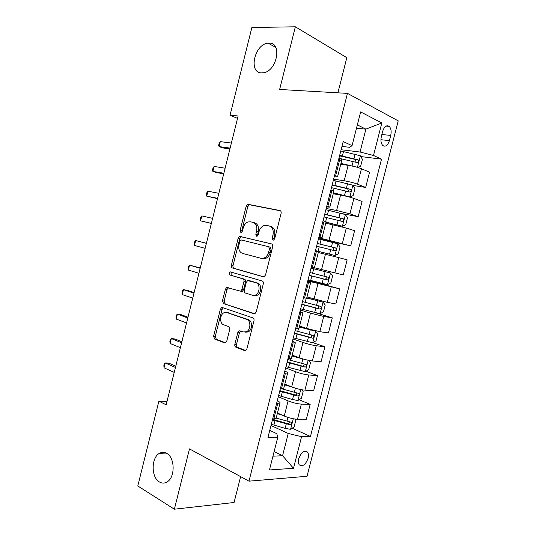 <?xml version="1.0" encoding="UTF-8"?>
<svg xmlns="http://www.w3.org/2000/svg" width="536" height="536" viewBox="0 0 536 536"><rect width="100%" height="100%" fill="white"/><g stroke="black" fill="none" stroke-linecap="round" stroke-linejoin="round"><path stroke-width="0.8" d="M272.998 240.141L273.615 240.095L274.68 238.761L281.099 213.308C281.36 211.827 280.951 210.903 279.886 210.541L247.766 204.25L246.198 206.172L240.074 230.587L240.838 232.47L241.368 232.436L242.406 231.137L243.197 227.968C244.068 224.906 245.689 222.902 248.054 221.958L250.439 221.797L252.992 222.366C256.208 223.559 257.414 226.46 256.61 231.083L255.806 234.306L256.603 236.229L258.225 234.875L259.035 231.646C259.906 228.577 261.548 226.554 263.96 225.569L266.533 225.381L269.193 225.971C272.536 227.197 273.802 230.172 272.985 234.889L272.161 238.172L272.998 240.141M166.602 453.309C164.204 452.009 161.825 452.016 159.473 453.335C151.112 457.523 151.018 477.429 159.44 481.978C161.966 483.459 164.498 483.452 167.031 481.965C175.406 477.496 175.024 457.329 166.602 453.309M269.059 43.121L268.121 43.175C254.459 43.979 248.108 73.05 261.628 72.883L263.21 72.796C276.877 71.61 282.646 42.311 269.059 43.121M308.12 458.24C308.743 455.6 308.555 453.57 307.557 452.143C304.234 449.999 301.286 452.21 298.726 458.769C298.103 461.396 298.284 463.419 299.269 464.846C302.626 466.997 305.58 464.799 308.12 458.24M234.855 344.259C234.594 345.713 234.962 346.705 235.954 347.241L244.577 350.551L245.736 350.477L246.908 348.842L253.97 320.85C254.225 319.369 253.843 318.384 252.818 317.875L222.534 307.59L221.596 307.644L220.35 309.319L213.616 336.179L214.641 339.067L224.537 342.859L225.589 342.799L226.762 341.177L229.696 329.499C229.951 328.065 229.589 327.094 228.624 326.591L223.659 324.796C219.398 323.556 219.794 314.31 224.162 312.656L226.741 312.508L246.647 319.362C251.062 320.555 250.895 329.901 246.413 331.757L243.478 331.952L239.036 330.806L237.823 332.461L234.855 344.259L236.51 344.434C236.255 345.888 236.624 346.879 237.609 347.408L245.676 350.504M337.908 92.829L346.819 57.674L295.349 26.8L279.638 89.465L347.449 93.378L248.985 481.167L189.489 448.9L174.368 509.2L137.792 485.964L158.891 401.183L166.153 404.807L238.131 115.977L230.045 115.22L237.528 118.389M295.349 26.8L251.873 27.51L230.045 115.22M263.183 276.784L264.168 276.71L265.561 274.908L272.67 246.721C272.925 245.24 272.529 244.302 271.477 243.887L239.632 236.376L238.165 238.219L231.391 265.246C231.143 266.66 231.498 267.585 232.457 268.007L263.377 276.824M263.303 283.846L256.221 311.939L254.942 313.654L253.863 313.728L223.539 303.59L222.487 300.77L225.375 289.246L226.681 287.524L240.624 291.189L241.944 289.447L243.907 281.641C244.155 280.201 243.786 279.256 242.795 278.814L230.158 275.075C229.046 274.09 229.113 273.032 230.359 271.906L262.131 280.944C263.169 281.4 263.565 282.372 263.303 283.846M382.684 131.313L381.331 136.593C380.493 140.586 380.989 143.568 382.825 145.531C385.565 147.125 387.763 145.484 389.404 140.613L390.731 135.414C391.582 131.38 391.072 128.372 389.196 126.382C386.49 124.828 384.319 126.476 382.684 131.313M347.449 93.378L398.208 120.868L307.034 476.276L248.985 481.167M341.961 146.415L349.7 147.32L352.058 145.638L343.194 141.571L267.953 437.463L277.782 437.242L276.784 433.664L269.755 430.375M352.058 145.638L360.648 111.924L381.82 122.979L373.512 155.48L360.051 152.023L341.11 149.738M360.815 156.559L381.525 159.159L373.512 155.48M381.525 159.159L310.465 436.492L301.574 436.699L293.494 468.283L269.447 469.972L277.782 437.242M174.368 509.2L234.065 502.507L240.624 476.631M167.004 401.39L158.891 401.183M356.487 128.251L365.887 129.143L357.345 124.895M360.051 152.023L365.887 129.143L381.82 122.979M274.13 451.573L282.566 455.714L288.241 433.463L270.995 425.504M299.101 399.749L310.17 404.358L306.351 419.279L297.473 419.246C293.4 419.038 288.991 417.959 284.254 416.03L277.467 413.022M310.17 404.358L301.339 404.124C297.279 403.836 292.87 402.757 288.107 400.888L278.311 396.74M305.982 371.22L317.526 375.609L313.694 390.57L304.91 390.141C300.864 389.779 296.455 388.701 291.671 386.898L284.817 384.124M317.526 375.609L308.783 374.972C304.756 374.537 300.341 373.458 295.537 371.723L285.641 367.904M312.823 342.618L324.896 346.779L321.064 361.78L312.361 360.956C308.347 360.453 303.932 359.361 299.115 357.693L292.194 355.147M324.896 346.779L316.247 345.747C312.254 345.164 307.832 344.072 302.994 342.471L292.991 338.987M316.24 312.91L332.293 317.875L328.447 332.916L319.838 331.69L306.579 328.407L299.584 326.089M332.293 317.875L323.731 316.448L310.465 313.145L300.368 309.996M307.952 280.167L339.71 288.897L335.851 303.972L327.329 302.351L306.994 296.957M339.71 288.897L307.758 280.924M334.846 272.931L338.759 257.602L347.14 259.839L343.275 274.955L314.424 267.752M338.759 257.602L318.297 252.53M318.511 238.634L350.718 245.863L318.732 237.763M350.718 245.863L354.598 230.701L346.303 228.061L325.761 223.204M342.578 213.71L358.182 216.691L349.934 213.851L336.621 210.474L326.176 208.497M358.182 216.691L362.068 201.489L353.874 198.441C350.035 197.107 345.599 195.975 340.548 195.044L333.245 193.798M352.99 185.436L365.659 187.439L357.512 184.19C353.693 182.789 349.251 181.657 344.186 180.786L333.633 179.158M365.659 187.439L369.559 172.197L361.458 168.739C357.659 167.252 353.211 166.113 348.125 165.323L340.742 164.311M272.951 456.196L282.566 455.714L293.494 468.283M292.18 428.21L310.465 436.492M341.62 160.86L338.752 159.038M334.256 176.713C336.534 177.014 337.66 176.981 337.613 176.605L334.665 175.091M333.854 191.392L330.906 189.891M326.571 206.936L329.848 207.144L326.833 205.898M326.102 221.844L323.081 220.651M318.907 237.073L322.096 237.609L319.021 236.617M318.377 252.215L315.282 251.33M318.384 252.195L314.371 267.98L311.235 267.25M307.604 281.527L310.666 282.532L307.503 281.929M306.679 298.21L303.463 297.802M299.993 311.463L302.967 312.783L299.745 312.434M299.008 328.367L295.718 328.267M292.401 341.311C294.539 342.109 295.504 342.651 295.296 342.946L292.013 342.859M291.356 358.443L287.993 358.644M284.83 371.086C286.948 371.971 287.879 372.62 287.638 373.036L284.294 373.197M283.725 388.433L280.295 388.942M277.286 400.774C279.37 401.745 280.281 402.502 280.006 403.032L276.603 403.454M276.114 418.341L272.61 419.152M288.241 433.463L301.574 436.699M273.869 239.96L274.586 235.324C275.39 230.621 274.13 227.653 270.787 226.427L269.688 226.112M253.454 222.5L254.593 222.822C257.809 224.015 259.015 226.909 258.218 231.525L257.494 236.021M280.516 210.842L249.367 204.745L247.793 206.655L241.689 231.016L240.074 230.587M271.732 243.981L241.24 236.791L239.78 238.627L233.019 265.601C232.771 267.015 233.126 267.926 234.085 268.355L263.752 276.824M269.501 248.724L268.67 246.748L241.421 239.994L239.853 241.321L239.016 244.65C238.212 249.186 239.378 252.108 242.507 253.414L261.045 258.312L263.98 258.091C266.251 257.086 267.799 255.109 268.63 252.181L269.501 248.724L271.102 249.126L270.271 247.156L268.67 246.748M261.267 258.359L265.595 258.473C267.859 257.468 269.407 255.505 270.231 252.577L268.63 252.181M271.102 249.126L270.231 252.577M254.747 313.728L223.539 303.59M228.51 287.765L227.016 289.547L224.135 301.044L225.18 303.858M241.307 291.544L242.259 291.484L243.579 289.748L245.535 281.963C245.783 280.522 245.414 279.584 244.423 279.142L230.158 275.075M232.108 272.208L231.988 272.248C230.741 273.367 230.674 274.425 231.787 275.41M252.624 295.289L255.337 295.095C260.047 293.333 260.402 283.678 255.806 282.653L247.639 280.583L246.285 282.351L244.315 290.177C244.061 291.624 244.436 292.582 245.434 293.045L252.624 295.289M254.252 295.584L256.965 295.39C261.675 293.634 262.024 284 257.427 282.981L255.806 282.653M249.977 280.804L257.427 282.981M240.771 330.973L239.471 332.668L236.51 344.434M245.126 332.159L248.061 331.972C252.543 330.116 252.697 320.789 248.295 319.597L246.647 319.362M227.19 312.575L248.295 319.597M223.338 307.865L221.991 309.574L215.278 336.374L216.303 339.255L225.582 342.805M357.639 167.413L360.621 166.334L362.416 159.293L360.333 155.748L340.802 150.964M354.376 166.542L340.97 163.426M346.457 165.095L340.869 163.822M338.946 158.261L357.217 162.582C358.685 162.287 358.999 161.383 358.162 159.862L339.663 155.433M339.556 155.869L355.14 159.386L355.924 161.611M231.385 143.052L220.289 141.625L219.05 146.589L222.547 147.896L229.924 148.901M220.289 141.625L219.157 143.273L218.668 145.256L219.05 146.589L230.132 148.09M333.419 193.101L349.827 196.926L353.15 195.6L354.939 188.585L352.822 185.175L333.325 180.364M349.827 196.926L333.486 192.826M331.476 187.647L349.7 192.029C351.154 191.734 351.482 190.836 350.691 189.342L332.193 184.826M332.112 185.141L347.65 188.759L348.393 191.037M225.113 168.21L214.119 166.435L212.886 171.393L216.403 172.579L223.72 173.818M214.119 166.435L213.013 167.989L212.524 169.966L212.886 171.393L223.86 173.242M325.989 222.306L342.343 226.246L345.693 224.792L347.482 217.79L345.331 214.527L325.868 209.69M342.343 226.246L326.029 222.145M324.025 216.953L342.209 221.401C343.643 221.1 343.985 220.209 343.241 218.742L324.736 214.139M324.689 214.333L340.179 218.052L340.608 218.226L340.863 220.403M218.856 193.315L207.961 191.191L206.729 196.136L217.522 198.675M207.961 191.191L206.883 192.652L206.394 194.622L206.729 196.136L217.609 198.333M315.456 250.66L334.879 255.484L338.263 253.903L340.045 246.922L337.861 243.793L318.431 238.942M334.879 255.484L315.463 250.614M316.595 246.178L334.732 250.701C336.146 250.379 336.507 249.501 335.804 248.068L317.305 243.378M317.285 243.451L332.729 247.264L333.204 247.471L333.312 249.729M212.618 218.366L201.817 215.894L200.591 220.825L211.345 223.472M201.817 215.894L200.766 217.261L200.276 219.224L200.591 220.825L211.372 223.371M308.053 279.759L327.436 284.643L330.846 282.941L332.622 275.98L330.411 272.992L311.014 268.107M330.411 272.992L311.021 268.08M309.178 275.33L327.275 279.913C328.675 279.591 329.044 278.72 328.387 277.306L309.888 272.536M206.407 243.277L195.687 240.543L194.461 245.461L205.141 248.349M328.387 277.306L325.821 276.63C326.665 278.117 326.257 278.975 324.588 279.196L309.198 275.27M206.387 243.357L195.687 240.543L194.655 241.81L194.173 243.773L194.461 245.461M300.663 308.816L320.019 313.728L323.449 311.898L325.225 304.957L322.98 302.103L306.726 298.016M322.98 302.103L306.76 297.875M301.788 304.401L319.845 309.051C321.225 308.716 321.607 307.852 320.984 306.471L302.498 301.614M200.25 267.973L189.57 265.132L188.35 270.044L198.93 273.273M318.558 305.801C319.201 307.269 318.746 308.086 317.178 308.247L301.835 304.227M200.176 268.295L189.57 265.132L188.565 266.305L188.082 268.261L188.35 270.044M293.293 337.801L312.615 342.739L316.079 340.782L317.841 333.861L315.57 331.141L299.336 327.06M315.57 331.141L299.403 326.799M294.411 333.399L312.428 338.115C313.795 337.767 314.183 336.91 313.6 335.556L295.122 330.618M194.112 292.623L187.111 290.291L183.473 289.668L182.253 294.565L192.739 298.137M311.315 334.94C311.738 336.367 311.228 337.131 309.788 337.218L294.492 333.104M193.972 293.172L183.473 289.668L182.488 290.747L182.005 292.703L182.253 294.565M306.016 359.757L291.966 356.025M297.936 357.257L292.066 355.649M308.354 360.293L310.485 362.684L308.723 369.592L305.232 371.669L285.943 366.711M287.062 362.323L305.031 367.1C306.384 366.738 306.786 365.894 306.237 364.56L287.765 359.549M187.982 317.212L181.047 314.659L177.383 314.15L176.163 319.041L186.555 322.947M304.039 363.984C304.301 365.358 303.765 366.068 302.425 366.115L287.169 361.907M187.788 317.989L177.383 314.15L176.424 315.135L175.942 317.084L176.163 319.041M287.417 385.176L284.743 384.426M291.644 386.885L284.616 384.915M301.487 389.699L303.142 391.434L301.386 398.322L297.869 400.519L292.515 399.514L278.613 395.541M279.725 391.166L297.654 396.003C298.994 395.635 299.403 394.791 298.887 393.491L282.445 389.002M181.871 341.74L174.997 338.966L171.306 338.571L170.093 343.455L180.384 347.703M296.75 392.942C296.89 394.255 296.328 394.918 295.075 394.938L279.866 390.63M181.617 342.752L171.306 338.571L170.374 339.469L169.892 341.412L170.093 343.455M278.164 413.33L277.44 413.122M282.331 415.179L277.286 413.725M294.693 419.005L295.818 420.103L294.07 426.978L290.519 429.303L285.159 428.365L271.303 424.298M175.768 366.222L168.961 363.22L165.249 362.946L164.036 367.817L174.227 372.399M272.415 419.929L290.304 424.834C291.618 424.452 292.04 423.614 291.557 422.335L276.174 418.1M289.46 421.819C289.494 423.065 288.917 423.688 287.738 423.681L272.576 419.279M175.46 367.462L165.249 362.946L164.338 363.75L163.855 365.686L164.036 367.817M284.254 416.03L288.107 400.888M291.671 386.898L295.537 371.723M299.115 357.693L302.994 342.471M306.579 328.407L310.465 313.145M314.056 299.041L317.955 283.738M321.56 269.595L325.466 254.252M329.077 240.074L332.997 224.691M336.621 210.474L340.548 195.044M344.186 180.786L348.125 165.323M335.704 175.507L339.777 159.48M357.512 184.19L361.458 168.739M349.934 213.851L353.874 198.441M327.885 206.26L331.945 190.273M342.377 243.431L346.303 228.061M320.086 236.925L324.139 220.993M312.307 267.511L316.347 251.619M327.329 302.351L331.235 287.062M304.549 298.009L308.582 282.157M319.838 331.69L323.731 316.448M296.817 328.421L300.837 312.615M312.361 360.956L316.247 345.747M289.098 358.752L293.112 342.986M304.91 390.141L308.783 374.972M281.407 388.995L285.407 373.277M297.473 419.246L301.339 404.124M273.742 419.152L277.722 403.481M381.86 134.529L390.731 135.414M380.915 139.722L389.404 140.613M274.586 235.324L272.985 234.889M257.407 234.735L255.806 234.306M258.218 231.525L256.61 231.083M247.793 206.655L246.198 206.172M250.044 204.698L248.449 204.209M273.755 238.6L272.161 238.172M234.085 268.355L232.457 268.007M233.019 265.601L231.391 265.246M239.78 238.627L238.165 238.219M242.011 236.745L240.396 236.322M254.325 313.801L253.863 313.728M224.135 301.044L222.487 300.77M227.016 289.547L225.375 289.246M243.579 289.748L241.944 289.447M245.535 281.963L243.907 281.641M244.423 279.142L242.795 278.814M250.212 280.851L248.583 280.522M239.471 332.668L237.823 332.461M228.39 312.756L226.741 312.508M225.187 342.933L224.537 342.859M216.303 339.255L214.641 339.067M215.278 336.374L213.616 336.179M221.991 309.574L220.35 309.319M245.294 350.618L244.577 350.551M237.609 347.408L235.954 347.241M357.445 167.359L360.386 155.835M342.357 156.016L343.502 151.541M341.278 160.257L341.64 158.844M353.928 158.636L355.073 154.147M352.058 165.952L353.204 161.47M355.14 159.386L357.941 159.748M349.908 196.893L352.876 185.262M334.879 185.436L336.012 180.967M333.472 190.943L334.156 188.25M346.41 188.123L347.549 183.647M344.548 195.426L345.687 190.95M347.65 188.759L350.423 189.208M342.43 226.205L345.392 214.608M327.416 214.769L328.548 210.32M325.694 221.542L326.699 217.583M338.906 217.529L340.045 213.067M337.05 224.812L338.189 220.35M340.179 218.052L342.926 218.588M334.966 255.444L337.921 243.873M319.972 244.034L321.098 239.592M318.123 251.277L319.255 246.835M331.429 246.862L332.568 242.413M329.58 254.124L330.712 249.675M332.729 247.264L335.449 247.887M327.523 284.603L330.471 273.065M312.548 273.213L313.674 268.784M310.706 280.442L311.831 276.013M323.972 276.114L325.104 271.672M322.129 283.356L323.262 278.921M324.588 279.196L327.275 279.913M320.106 313.681L323.041 302.177M305.138 302.317L306.17 298.271M303.309 309.527L304.428 305.111M316.535 305.292L317.667 300.864M314.692 312.515L315.825 308.086M317.178 308.247L319.845 309.051M312.702 342.685L315.63 331.215M297.755 331.349L298.465 328.568M295.926 338.531L297.051 334.129M309.118 334.39L310.244 329.968M307.282 341.593L308.408 337.178M309.788 337.218L312.428 338.115M305.319 371.615L308.213 360.266M290.391 360.299L290.773 358.785M288.569 367.462L289.688 363.073M301.721 363.408L302.84 358.999M299.885 370.59L301.011 366.188M302.425 366.115L305.031 367.1M297.956 400.466L300.743 389.551M281.226 396.318L282.345 391.937M294.338 392.352L295.396 388.198M292.515 399.514L293.634 395.126M295.075 394.938L297.654 396.003M290.613 429.242L293.286 418.763M273.909 425.095L275.015 420.727M286.981 421.216L287.953 417.403M285.159 428.365L286.271 423.983M287.738 423.681L290.304 424.834M166.153 453.067L159.473 453.335M275.779 47.403L268.121 43.175M305.366 451.104L307.557 452.143M337.613 176.605L341.666 160.686M329.848 207.144L333.881 191.272M322.096 237.609L326.123 221.777M306.659 298.271L310.666 282.532M298.974 328.481L302.967 312.783M291.309 358.604L295.296 342.946M283.671 388.647L287.638 373.036M276.047 418.603L280.006 403.032M386.027 126.094L389.196 126.382M249.367 204.745L247.766 204.25M241.24 236.791L239.632 236.376M265.595 258.473L263.98 258.091M228.323 287.825L226.681 287.524M242.259 291.484L240.624 291.189M231.988 272.248L230.359 271.906M256.965 295.39L255.337 295.095M240.684 331.014L239.036 330.806M248.061 331.972L246.413 331.757M223.244 307.899L221.596 307.644M355.455 159.507L358.162 159.862M348.018 188.906L350.691 189.342M340.608 218.226L343.241 218.742M333.204 247.465L335.804 248.068M319.463 306.016L320.984 306.471M312.609 335.221L313.6 335.556M305.453 364.266L306.237 364.56M298.21 393.21L298.887 393.491M290.954 422.067L291.557 422.335"/></g></svg>
